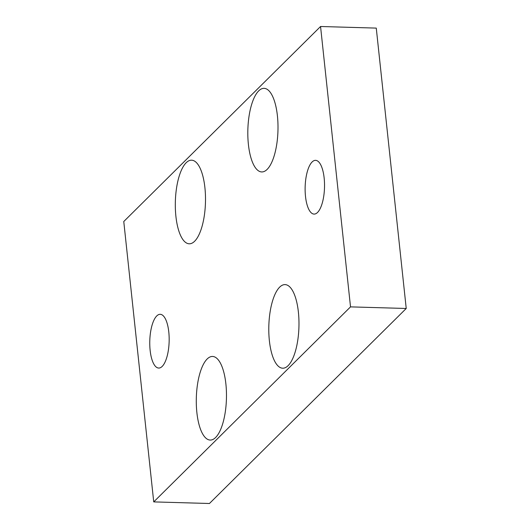 <?xml version="1.0" encoding="UTF-8"?>
<svg xmlns="http://www.w3.org/2000/svg" width="530" height="530" viewBox="0 0 530 530"><rect width="100%" height="100%" fill="white"/><g stroke="black" fill="none" stroke-linecap="round" stroke-linejoin="round"><path stroke-width="0.79" d="M123.768 221.52L320.557 26.5L376.267 28.103L406.232 308.48L209.443 503.5L153.733 501.897L123.768 221.52M320.557 26.5L350.522 306.877L406.232 308.48M350.522 306.877L153.733 501.897M150.142 350.423A26.884 9.679 91.6 0 1 160.239 314.31A26.884 9.679 91.6 0 1 168.785 331.946A26.884 9.679 91.6 0 1 158.695 368.052A26.884 9.679 91.6 0 1 150.142 350.423M305.505 196.458A26.884 9.679 91.6 0 1 315.602 160.345A26.884 9.679 91.6 0 1 324.148 177.981A26.884 9.679 91.6 0 1 314.058 214.087A26.884 9.679 91.6 0 1 305.505 196.458M196.882 412.625A41.817 15.052 -88.4 0 0 210.178 440.052A41.817 15.052 -88.4 0 0 225.879 383.886A41.817 15.052 -88.4 0 0 212.583 356.458A41.817 15.052 -88.4 0 0 196.882 412.625M175.907 216.359A41.817 15.052 -88.4 0 0 189.203 243.793A41.817 15.052 -88.4 0 0 204.905 187.62A41.817 15.052 -88.4 0 0 191.608 160.192A41.817 15.052 -88.4 0 0 175.907 216.359M248.411 144.511A41.817 15.052 -88.4 0 0 261.707 171.939A41.817 15.052 -88.4 0 0 277.409 115.772A41.817 15.052 -88.4 0 0 264.112 88.344A41.817 15.052 -88.4 0 0 248.411 144.511M269.386 340.777A41.817 15.052 -88.4 0 0 282.682 368.204A41.817 15.052 -88.4 0 0 298.383 312.037A41.817 15.052 -88.4 0 0 285.087 284.61A41.817 15.052 -88.4 0 0 269.386 340.777"/></g></svg>

